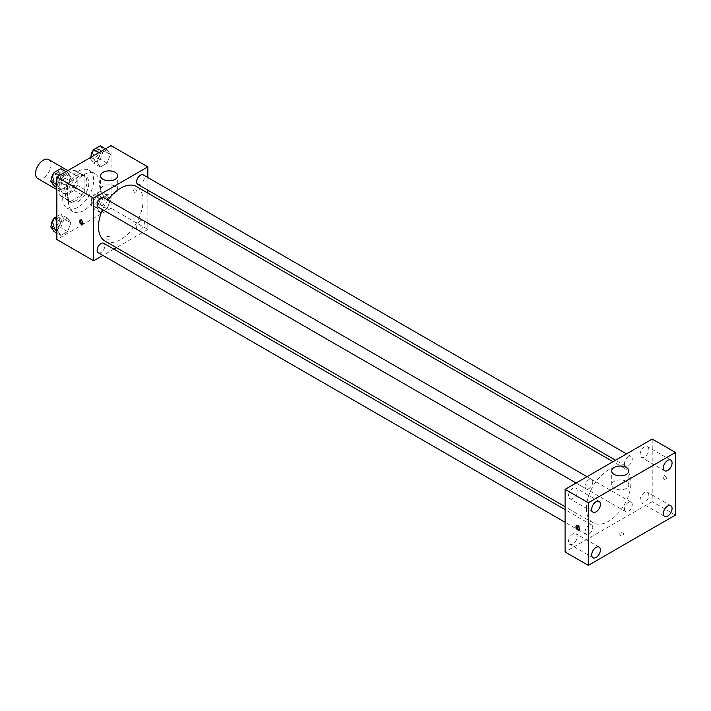 <?xml version="1.0" encoding="UTF-8"?>
<svg xmlns="http://www.w3.org/2000/svg" width="711" height="711" viewBox="0 0 711 711"><rect width="100%" height="100%" fill="white"/><g stroke="black" fill="none" stroke-linecap="round" stroke-linejoin="round"><path stroke-width="0.53" stroke-dasharray="3.56 2.67" d="M37.816 178.585A10.949 6.328 120 0 0 48.775 172.266A10.949 6.328 120 0 0 48.775 159.619M60.719 188.104A10.949 6.328 120 0 0 62.986 193.116A10.949 6.328 120 0 0 73.944 186.797A10.949 6.328 120 0 0 73.944 174.151A10.949 6.328 120 0 0 65.501 177.083A10.949 6.328 120 0 0 60.719 188.104M62.781 176.852L74.148 170.293A14.709 8.496 120 0 1 75.819 170.898A14.709 8.496 120 0 1 77.179 172.044L77.179 185.162A14.709 8.496 120 0 1 74.148 190.415L62.781 196.974A14.709 8.496 120 0 1 61.11 196.369A14.709 8.496 120 0 1 59.751 195.223L59.751 182.105A14.709 8.496 120 0 1 62.781 176.852L70.531 181.323L81.889 174.764L74.148 170.293M74.148 190.415L81.889 194.885L70.531 201.444L62.781 196.974M59.751 195.223L67.501 199.693L67.501 186.575L59.751 182.105M67.501 199.693A14.709 8.496 120 0 0 68.851 200.84A14.709 8.496 120 0 0 70.531 201.444M81.889 194.885A14.709 8.496 120 0 0 84.92 189.633L77.179 185.162M81.889 174.764A14.709 8.496 120 0 1 83.56 175.368A14.709 8.496 120 0 1 84.92 176.515L84.92 189.633M70.531 181.323A14.709 8.496 120 0 0 67.501 186.575M76.21 200.404A15.055 8.692 -60 0 1 68.683 201.151A15.055 8.692 -60 0 1 68.683 183.758A15.055 8.692 -60 0 1 83.738 175.066A15.055 8.692 -60 0 1 86.049 187.126A15.055 8.692 -60 0 1 76.21 200.404M78.148 201.515A15.055 8.692 120 0 0 87.986 188.246A15.055 8.692 120 0 0 85.676 176.177A15.055 8.692 120 0 0 74.068 180.212A15.055 8.692 120 0 0 67.501 195.374A15.055 8.692 120 0 0 70.611 202.262A15.055 8.692 120 0 0 78.148 201.515M84.92 176.515L77.179 172.044M62.657 198.165A21.908 12.647 120 0 0 67.189 208.19A21.908 12.647 120 0 0 89.097 195.543A21.908 12.647 120 0 0 89.097 170.249A21.908 12.647 120 0 0 72.22 176.124A21.908 12.647 120 0 0 62.657 198.165M68.46 201.515A21.908 12.647 120 0 0 73.002 211.549A21.908 12.647 120 0 0 94.91 198.902A21.908 12.647 120 0 0 94.91 173.608A21.908 12.647 120 0 0 78.023 179.474A21.908 12.647 120 0 0 68.46 201.515M110.409 200.102L107.059 208.75L100.349 212.625L96.998 207.852L100.349 199.204L107.059 195.338L110.409 200.102L107.059 208.75L100.349 212.625L96.998 207.852L100.349 199.204L107.059 195.338L110.409 200.102L103.637 196.192L100.278 204.839L93.576 208.705L90.217 203.941L93.576 195.294L100.278 191.419L103.637 196.192M110.409 154.5L107.059 163.139L100.349 167.014L96.998 162.241L100.349 153.603L107.059 149.728L110.409 154.5L107.059 163.139L100.349 167.014L96.998 162.241L100.349 153.603L107.059 149.728L110.409 154.5L103.637 150.59L100.278 159.228L93.576 163.103L90.217 158.331L90.555 157.469M111.058 145.631L111.058 208.225L56.844 239.527M70.913 222.907L67.563 231.555L60.853 235.421L57.502 230.657L60.853 222.01L67.563 218.135L70.913 222.907L67.563 231.555L60.853 235.421L57.502 230.657L60.853 222.01L67.563 218.135L70.913 222.907L64.132 218.997L60.782 227.644L54.072 231.51M70.913 177.306L67.563 185.944L60.853 189.819L57.502 185.047L60.853 176.399L67.563 172.533L70.913 177.306L67.563 185.944L60.853 189.819L57.502 185.047L60.853 176.399L67.563 172.533L70.913 177.306L64.132 173.386L60.782 182.034L54.072 185.909M147.844 193.108L147.844 229.466L111.058 208.225M147.844 229.466L116.355 247.641M113.822 249.108L102.873 255.427M106.463 238.825A2.4 1.386 0 0 0 109.076 239.127A2.4 1.386 0 0 0 110.552 237.847A2.4 1.386 0 0 0 108.152 236.47A2.4 1.386 0 0 0 105.761 237.847A2.4 1.386 0 0 0 106.463 238.825A2.4 1.386 0 0 0 109.076 239.127A2.4 1.386 0 0 0 110.552 237.847A2.4 1.386 0 0 0 108.152 236.461A2.4 1.386 0 0 0 105.761 237.847A2.4 1.386 0 0 0 106.463 238.825M104.997 241.082A31.488 18.184 120 0 0 136.485 222.907A31.488 18.184 120 0 0 136.485 186.549M107.974 200.12A31.488 18.184 120 0 0 102.5 209.603M147.844 177.537L147.844 190.184M137.747 184.353A5.475 3.164 120 0 0 143.231 181.189A5.475 3.164 120 0 0 143.231 174.87M136.619 227.449A5.475 3.164 120 0 0 137.747 229.964A5.475 3.164 120 0 0 143.231 226.8A5.475 3.164 120 0 0 143.231 220.472A5.475 3.164 120 0 0 139.009 221.939A5.475 3.164 120 0 0 136.619 227.449M98.251 252.76A5.475 3.164 120 0 0 103.726 249.605A5.475 3.164 120 0 0 103.726 243.278M103.726 197.667A5.475 3.164 -60 0 1 104.864 200.173A5.475 3.164 -60 0 1 102.473 205.692A5.475 3.164 -60 0 1 98.251 207.159M133.57 189.917A2.4 1.386 -120 0 0 134.61 192.334A2.4 1.386 -120 0 0 136.459 192.974A2.4 1.386 -120 0 0 136.459 190.21A2.4 1.386 -120 0 0 134.068 188.824A2.4 1.386 -120 0 0 133.57 189.917A2.4 1.386 -120 0 0 134.61 192.334A2.4 1.386 -120 0 0 136.459 192.974A2.4 1.386 -120 0 0 136.459 190.21A2.4 1.386 -120 0 0 134.059 188.824A2.4 1.386 -120 0 0 133.57 189.926M80.441 220.019A2.4 1.386 60 0 1 80.832 219.557A2.4 1.386 60 0 1 82.672 220.206A2.4 1.386 60 0 1 83.72 222.614A2.4 1.386 60 0 1 83.223 223.707A2.4 1.386 60 0 1 82.636 223.814M103.077 193.268A8.559 4.941 180 0 1 100.571 189.775A8.559 4.941 180 0 1 109.121 184.833A8.559 4.941 180 0 1 117.679 189.775A8.559 4.941 180 0 1 112.4 194.343A8.559 4.941 180 0 1 103.077 193.268M586.388 508.365A31.488 18.184 120 0 0 592.912 522.781A31.488 18.184 120 0 0 624.4 504.597A31.488 18.184 120 0 0 624.4 468.238A31.488 18.184 120 0 0 600.128 476.672A31.488 18.184 120 0 0 586.388 508.365M592.778 481.871A5.475 3.164 -60 0 1 590.388 487.382A5.475 3.164 -60 0 1 586.166 488.848A5.475 3.164 -60 0 1 586.166 482.529A5.475 3.164 -60 0 1 591.641 479.365A5.475 3.164 -60 0 1 592.778 481.871M624.525 509.147A5.475 3.164 120 0 0 625.662 511.653A5.475 3.164 120 0 0 631.137 508.489A5.475 3.164 120 0 0 631.137 502.17A5.475 3.164 120 0 0 626.915 503.637A5.475 3.164 120 0 0 624.525 509.147M585.029 531.952A5.475 3.164 120 0 0 586.166 534.459A5.475 3.164 120 0 0 591.641 531.295A5.475 3.164 120 0 0 591.641 524.976A5.475 3.164 120 0 0 587.419 526.442A5.475 3.164 120 0 0 585.029 531.952M624.525 463.536A5.475 3.164 120 0 0 625.662 466.043A5.475 3.164 120 0 0 631.137 462.879A5.475 3.164 120 0 0 631.137 456.56A5.475 3.164 120 0 0 626.915 458.026A5.475 3.164 120 0 0 624.525 463.536M652.218 439.06L652.218 501.655L565.085 551.958M640.113 500.153A6.168 3.564 -60 0 1 642.806 493.941A6.168 3.564 -60 0 1 647.552 492.296A6.168 3.564 -60 0 1 647.552 499.415A6.168 3.564 -60 0 1 641.384 502.97A6.168 3.564 -60 0 1 640.113 500.153M568.471 541.506A6.168 3.564 -60 0 1 571.164 535.303A6.168 3.564 -60 0 1 575.919 533.65A6.168 3.564 -60 0 1 575.919 540.769A6.168 3.564 -60 0 1 569.751 544.333A6.168 3.564 -60 0 1 568.471 541.506M568.471 495.905A6.168 3.564 -60 0 1 571.164 489.692A6.168 3.564 -60 0 1 575.919 488.048A6.168 3.564 -60 0 1 575.919 495.167A6.168 3.564 -60 0 1 569.751 498.722A6.168 3.564 -60 0 1 568.471 495.905M640.113 454.542A6.168 3.564 -60 0 1 642.806 448.339A6.168 3.564 -60 0 1 647.552 446.686A6.168 3.564 -60 0 1 647.552 453.805A6.168 3.564 -60 0 1 641.384 457.369A6.168 3.564 -60 0 1 640.113 454.542M675.45 515.075L652.218 501.655M663.105 476.646A2.4 1.386 -120 0 0 664.154 479.054A2.4 1.386 -120 0 0 666.003 479.694A2.4 1.386 -120 0 0 666.003 476.93A2.4 1.386 -120 0 0 663.603 475.552A2.4 1.386 -120 0 0 663.105 476.646A2.4 1.386 -120 0 0 664.154 479.054A2.4 1.386 -120 0 0 665.994 479.703A2.4 1.386 -120 0 0 665.994 476.93A2.4 1.386 -120 0 0 663.603 475.552A2.4 1.386 -120 0 0 663.105 476.646M622.934 535.054A2.4 1.386 0 0 0 623.636 534.077A2.4 1.386 0 0 0 621.236 532.69A2.4 1.386 0 0 0 618.846 534.077A2.4 1.386 0 0 0 620.321 535.347A2.4 1.386 0 0 0 622.934 535.054A2.4 1.386 0 0 0 623.636 534.068A2.4 1.386 0 0 0 621.236 532.69A2.4 1.386 0 0 0 618.846 534.068A2.4 1.386 0 0 0 620.321 535.347A2.4 1.386 0 0 0 622.934 535.054M626.32 488.377A8.559 4.941 180 0 1 616.997 489.452A8.559 4.941 180 0 1 611.709 484.884A8.559 4.941 180 0 1 620.268 479.943A8.559 4.941 180 0 1 628.826 484.884A8.559 4.941 180 0 1 626.32 488.377M577.065 525.749A2.4 1.386 60 0 1 577.448 525.287A2.4 1.386 60 0 1 579.296 525.927A2.4 1.386 60 0 1 580.345 528.344A2.4 1.386 60 0 1 579.847 529.437A2.4 1.386 60 0 1 579.252 529.535M60.782 168.623L64.132 173.386M53.556 179.501A5.475 3.164 120 0 0 54.694 182.007A5.475 3.164 120 0 0 60.168 178.843A5.475 3.164 120 0 0 60.168 172.515A5.475 3.164 120 0 0 55.947 173.991A5.475 3.164 120 0 0 53.556 179.501M67.563 185.944L60.782 182.034M60.853 189.819L56.844 187.508M57.502 185.047L56.844 184.673M60.853 176.399L59.306 175.51M67.563 172.533L66.007 171.635M51.636 178.781A5.475 3.164 120 0 0 52.756 180.887A5.475 3.164 120 0 0 58.231 177.723A5.475 3.164 120 0 0 58.231 171.404A5.475 3.164 120 0 0 53.867 173.022M100.278 145.817L103.637 150.59M93.052 156.696A5.475 3.164 120 0 0 94.19 159.202A5.475 3.164 120 0 0 99.664 156.038A5.475 3.164 120 0 0 99.664 149.719A5.475 3.164 120 0 0 95.443 151.185A5.475 3.164 120 0 0 93.052 156.696M107.059 163.139L100.278 159.228M100.349 167.014L93.576 163.103M96.998 162.241L90.217 158.331M100.349 153.603L98.802 152.705M107.059 149.728L105.504 148.83M91.132 155.976A5.475 3.164 120 0 0 92.252 158.082A5.475 3.164 120 0 0 97.727 154.918A5.475 3.164 120 0 0 97.727 148.599A5.475 3.164 120 0 0 93.363 150.217M56.844 216.5L60.782 214.224L64.132 218.997M53.556 225.103A5.475 3.164 120 0 0 54.694 227.609A5.475 3.164 120 0 0 60.168 224.454A5.475 3.164 120 0 0 60.168 218.126A5.475 3.164 120 0 0 55.947 219.592A5.475 3.164 120 0 0 53.556 225.103M67.563 231.555L60.782 227.644M60.853 235.421L56.844 233.11M57.502 230.657L56.844 230.275M60.853 222.01L56.844 219.699M67.563 218.135L60.782 214.224M51.636 224.383A5.475 3.164 120 0 0 52.756 226.498A5.475 3.164 120 0 0 58.231 223.334A5.475 3.164 120 0 0 58.231 217.006A5.475 3.164 120 0 0 53.867 218.633M93.052 202.297A5.475 3.164 120 0 0 94.19 204.812A5.475 3.164 120 0 0 99.664 201.648A5.475 3.164 120 0 0 99.664 195.321A5.475 3.164 120 0 0 95.443 196.787A5.475 3.164 120 0 0 93.052 202.297M107.059 208.75L100.278 204.839M100.349 212.625L93.576 208.705M96.998 207.852L90.217 203.941M100.349 199.204L93.576 195.294M107.059 195.338L100.278 191.419M91.115 201.186A5.475 3.164 120 0 0 92.252 203.693A5.475 3.164 120 0 0 97.727 200.529A5.475 3.164 120 0 0 97.727 194.21A5.475 3.164 120 0 0 93.505 195.676A5.475 3.164 120 0 0 91.115 201.186M56.844 189.57L62.986 193.116M67.803 170.604L73.944 174.151M85.676 176.177L83.738 175.066M70.611 202.262L68.683 201.151M83.56 175.368L75.819 170.898M68.851 200.84L61.11 196.369M94.91 173.608L89.097 170.249M73.002 211.549L67.189 208.19M80.832 219.557L79.854 220.126M83.223 223.707L82.245 224.276M117.679 189.775L117.679 175.813M100.571 189.775L100.571 175.813M624.4 468.238L613.033 461.679M592.912 522.781L565.085 506.721M576.07 483.018L586.166 488.848M587.019 476.699L591.641 479.365M631.137 502.17L143.231 220.472M625.662 511.653L137.747 229.964M591.641 524.976L565.085 509.645M586.166 534.459L565.085 522.292M631.137 456.56L626.524 453.894M625.662 466.043L615.566 460.213M670.784 505.708L647.552 492.296M664.625 516.39L641.384 502.97M599.151 547.07L575.919 533.65M592.983 557.744L569.751 544.333M599.151 501.459L575.919 488.048M592.983 512.142L569.751 498.722M670.784 460.097L647.552 446.686M664.625 470.78L641.384 457.369M628.826 484.884L628.826 470.913M611.709 484.884L611.709 470.913M577.448 525.287L576.479 525.847M579.847 529.437L578.87 529.997M60.168 172.515L58.231 171.404M54.694 182.007L52.756 180.887M99.664 149.719L97.727 148.599M94.19 159.202L92.252 158.082M60.168 218.126L58.231 217.006M54.694 227.609L52.756 226.498M99.664 195.321L97.727 194.21M94.19 204.812L92.252 203.693"/><path stroke-width="1.07" d="M67.803 170.604L48.775 159.619A10.949 6.328 120 0 0 40.331 162.552A10.949 6.328 120 0 0 35.55 173.573A10.949 6.328 120 0 0 37.816 178.585L56.844 189.57M102.873 255.427L93.639 260.768L56.844 239.527L56.844 176.923L111.058 145.631L147.844 166.863L147.844 177.537M116.355 247.641L113.822 249.108M102.5 209.603A31.488 18.184 120 0 0 98.474 226.667A31.488 18.184 120 0 0 104.997 241.082L565.085 506.721M613.033 461.679L136.485 186.549A31.488 18.184 120 0 0 107.974 200.12M147.844 190.184L147.844 193.108M93.639 260.768L93.639 198.165L147.844 166.863M626.524 453.894L143.231 174.87A5.475 3.164 120 0 0 139.009 176.337A5.475 3.164 120 0 0 136.619 181.847A5.475 3.164 120 0 0 137.747 184.353L615.566 460.213M565.085 509.645L103.726 243.278A5.475 3.164 120 0 0 99.513 244.744A5.475 3.164 120 0 0 97.123 250.254A5.475 3.164 120 0 0 98.251 252.76L565.085 522.292M576.07 483.018L98.251 207.159A5.475 3.164 -60 0 1 98.251 200.831A5.475 3.164 -60 0 1 103.726 197.667L587.019 476.699M93.639 198.165L56.844 176.923M103.077 179.305A8.559 4.941 180 0 1 100.571 175.813A8.559 4.941 180 0 1 109.121 170.871A8.559 4.941 180 0 1 117.679 175.813A8.559 4.941 180 0 1 112.4 180.372A8.559 4.941 180 0 1 103.077 179.305M82.743 223.174A2.4 1.386 60 0 1 82.245 224.276A2.4 1.386 60 0 1 79.854 222.89A2.4 1.386 60 0 1 79.854 220.126A2.4 1.386 60 0 1 81.694 220.766A2.4 1.386 60 0 1 82.743 223.174M82.636 223.814A2.4 1.386 60 0 1 80.832 222.33A2.4 1.386 60 0 1 80.441 220.019M565.085 551.958L565.085 489.364L652.218 439.06L675.45 452.472L675.45 515.075L588.326 565.369L565.085 551.958M588.326 565.369L588.326 502.775L565.085 489.364M579.367 528.904A2.4 1.386 60 0 1 578.87 529.997A2.4 1.386 60 0 1 576.479 528.62A2.4 1.386 60 0 1 576.479 525.847A2.4 1.386 60 0 1 578.319 526.495A2.4 1.386 60 0 1 579.367 528.904M588.326 502.775L675.45 452.472M626.32 474.406A8.559 4.941 180 0 1 616.997 475.481A8.559 4.941 180 0 1 611.709 470.913A8.559 4.941 180 0 1 620.268 465.972A8.559 4.941 180 0 1 628.826 470.913A8.559 4.941 180 0 1 626.32 474.406M667.709 460.399A6.168 3.564 120 0 0 663.345 467.954A6.168 3.564 120 0 0 664.625 470.78A6.168 3.564 120 0 0 670.793 467.216A6.168 3.564 120 0 0 670.784 460.097A6.168 3.564 120 0 0 667.709 460.399M596.067 501.762A6.168 3.564 120 0 0 591.703 509.316A6.168 3.564 120 0 0 592.983 512.142A6.168 3.564 120 0 0 599.151 508.578A6.168 3.564 120 0 0 599.151 501.459A6.168 3.564 120 0 0 596.067 501.762M596.067 547.372A6.168 3.564 120 0 0 591.703 554.927A6.168 3.564 120 0 0 592.983 557.744A6.168 3.564 120 0 0 599.151 554.189A6.168 3.564 120 0 0 599.151 547.07A6.168 3.564 120 0 0 596.067 547.372M667.709 506.01A6.168 3.564 120 0 0 663.345 513.564A6.168 3.564 120 0 0 664.625 516.39A6.168 3.564 120 0 0 670.793 512.827A6.168 3.564 120 0 0 670.784 505.708A6.168 3.564 120 0 0 667.709 506.01M579.252 529.535A2.4 1.386 60 0 1 577.448 528.051A2.4 1.386 60 0 1 577.065 525.749M56.844 187.508L54.072 185.909L50.721 181.136L54.072 172.489L60.782 168.623L66.007 171.635M56.844 184.673L50.721 181.136M59.306 175.51L54.072 172.489M53.867 173.022A5.475 3.164 120 0 0 51.619 178.381A5.475 3.164 120 0 0 51.636 178.781M90.555 157.469L93.576 149.683L100.278 145.817L105.504 148.83M98.802 152.705L93.576 149.683M93.363 150.217A5.475 3.164 120 0 0 91.115 155.576A5.475 3.164 120 0 0 91.132 155.976M56.844 233.11L54.072 231.51L50.721 226.738L54.072 218.099L56.844 216.5M56.844 230.275L50.721 226.738M56.844 219.699L54.072 218.099M53.867 218.633A5.475 3.164 120 0 0 51.619 223.992A5.475 3.164 120 0 0 51.636 224.383"/></g></svg>
